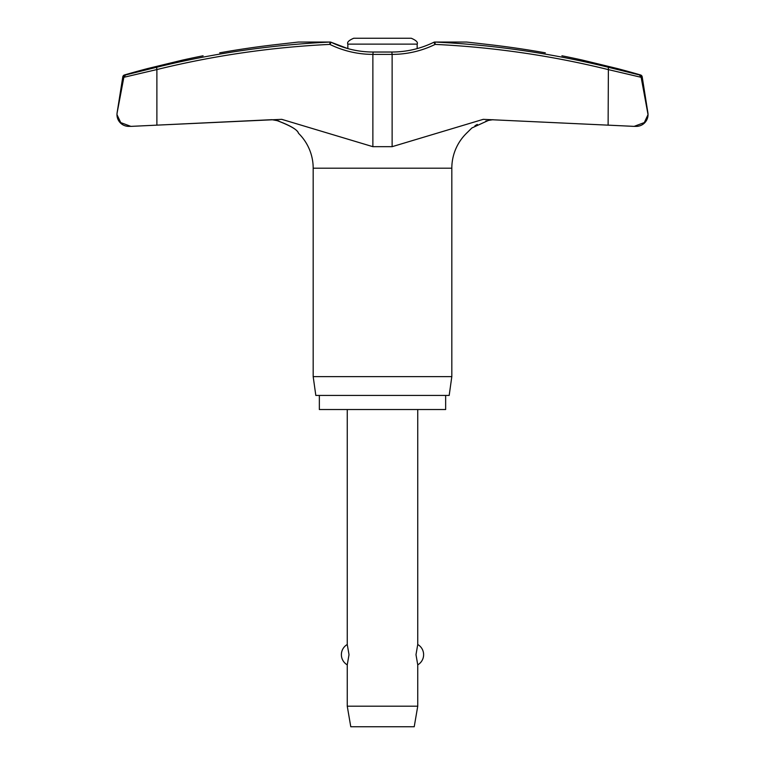 <?xml version="1.0" encoding="UTF-8"?>
<svg xmlns="http://www.w3.org/2000/svg" width="765" height="765" viewBox="0 0 765 765"><rect width="100%" height="100%" fill="white"/><g stroke="black" fill="none" stroke-linecap="round" stroke-linejoin="round"><path stroke-width="1.15" d="M278.909 120.975L271.967 119.684L156.882 125.144L281.769 119.34L372.871 146.679L392.129 146.679L483.231 119.34L634.147 126.368L644.302 122.572L648.031 114.616A11.752 11.752 0 0 0 647.888 112.78L642.198 76.844A2.352 2.352 0 0 0 640.535 74.96A924.273 924.273 0 0 0 617.546 68.601L582.299 60.062A924.273 924.273 0 0 0 561.912 55.788M634.147 126.368L636.279 126.368A11.752 11.752 0 0 0 648.031 114.616L641.06 76.844L639.454 74.96L608.385 67.282A921.452 913.687 90 0 0 434.979 42.056L466.698 42.056L488.395 44.533A923.89 922.456 90 0 1 545.321 52.833C566.741 56.648 566.741 56.648 545.321 52.833C566.741 56.648 566.741 56.648 545.321 52.833M203.088 55.788A924.273 924.273 0 0 0 182.701 60.062L147.454 68.601A924.273 924.273 0 0 0 124.466 74.96A2.352 2.352 0 0 0 122.802 76.844L117.112 112.78A11.752 11.752 0 0 0 116.969 114.616L116.969 114.616A11.752 11.752 0 0 0 128.721 126.368L131.542 126.349M117.112 112.78L116.969 114.616L120.746 122.61L130.853 126.368M219.679 52.833C198.259 56.648 198.259 56.648 219.679 52.833A923.89 922.456 -90 0 1 276.605 44.533L298.302 42.056L330.021 42.056L329.849 44.399L331.178 42.285A2.352 2.352 0 0 0 330.155 42.046A2.352 1.463 90 0 0 330.021 42.056A921.452 913.687 -90 0 0 156.615 67.282L125.546 74.96L123.863 77.303L156.882 69.558L156.615 67.282M466.315 42.056A2.352 2.352 0 0 1 466.507 42.046L434.845 42.046A2.352 2.352 0 0 0 433.812 42.285L435.151 44.399L434.979 42.056A2.352 1.463 90 0 0 434.845 42.046A2.352 2.352 0 0 0 433.812 42.285L433.793 42.295M647.869 112.866L648.031 114.549M156.882 125.144L131.57 126.349L156.882 125.144L156.882 69.558A919.109 911.364 90 0 1 329.849 44.399A99.259 98.417 -90 0 0 372.871 54.382L373.177 52.03L391.823 52.03L392.129 54.382A99.259 98.417 90 0 0 435.151 44.399A919.109 911.364 -90 0 1 608.118 69.558L641.137 77.303L647.888 112.78M445.651 395.428L445.651 409.524L319.349 409.524L319.349 395.428M466.793 132.928L466.507 133.273A48.855 48.855 0 0 0 451.819 168.195L451.819 376.629L313.181 376.629L313.181 168.195A48.855 48.855 0 0 0 298.493 133.273M451.819 376.629L449.179 395.428L315.821 395.428L313.181 376.629M117.141 112.78L123.94 76.844L125.546 74.96L147.454 69.538M373.177 52.03C358.45 51.991 344.46 48.74 331.188 42.285L331.188 42.285A2.352 2.352 0 0 0 330.155 42.046L298.465 42.046L330.155 42.046M417.164 48.606L417.164 44.121L347.836 44.121L347.836 48.606L331.207 42.295M278.909 44.265L287.783 43.261M293.741 42.582L294.544 42.486M633.43 126.349L608.118 125.144L608.385 67.282M617.546 69.538L639.454 74.96L641.137 77.303M472.598 42.735L477.188 43.251M486.569 120.851L485.785 121.061M477.312 124.389L474.941 125.776M493.033 119.684L488.395 120.43L493.033 119.684M466.507 133.273L471.852 127.985L488.395 120.43M276.605 120.43C290.145 125.384 297.432 129.658 298.484 133.273C297.843 129.974 290.547 125.699 276.605 120.43L271.967 119.684M347.836 44.121C346.851 42.324 348.811 40.363 353.717 38.25L411.283 38.25C416.189 40.363 418.149 42.324 417.164 44.121M347.253 409.524L347.253 644.503L349.012 654.677L347.253 664.852L347.253 706.191L350.781 726.75L414.219 726.75L417.747 706.191L417.747 664.852L415.988 654.677L417.747 644.503L417.747 409.524M347.253 706.191L417.747 706.191M641.06 76.844L642.198 76.844M451.819 168.195L313.181 168.195M122.802 76.844L123.94 76.844M640.535 74.96L639.454 74.96M125.546 74.96L124.466 74.96M372.871 146.679L372.871 54.382L392.129 54.382L392.129 146.679M417.747 664.852A11.752 11.752 0 0 0 417.747 644.503M347.253 644.503A11.752 11.752 0 0 0 347.253 664.852M434.845 42.046L466.535 42.046M391.823 52.03C406.55 51.991 420.54 48.74 433.812 42.285"/></g></svg>
